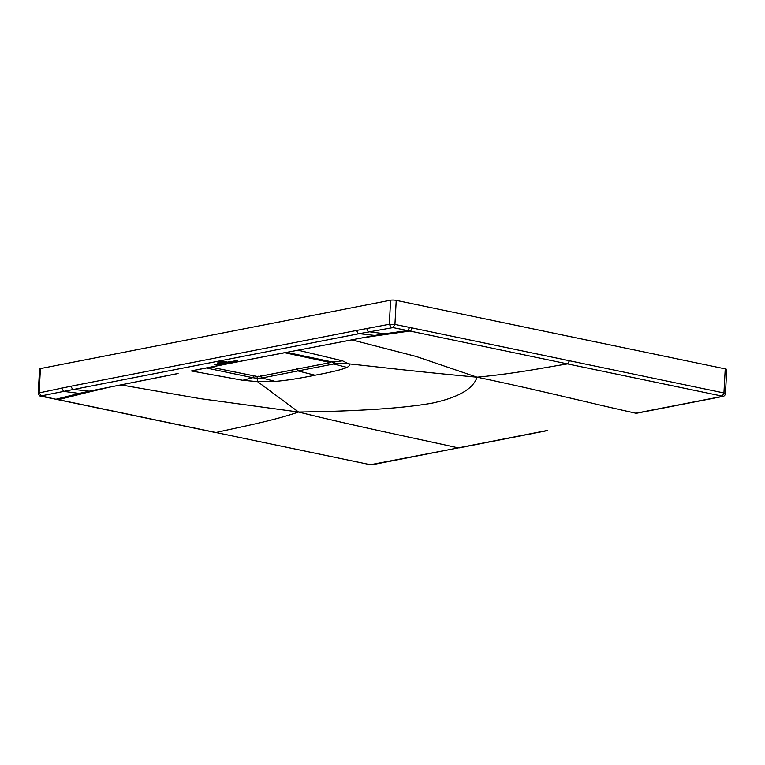 <?xml version="1.0" encoding="UTF-8"?>
<svg xmlns="http://www.w3.org/2000/svg" width="765" height="765" viewBox="0 0 765 765"><rect width="100%" height="100%" fill="white"/><g stroke="black" fill="none" stroke-linecap="round" stroke-linejoin="round"><path stroke-width="1.15" d="M284.685 352.732L330.451 362.543L258.063 376.676L210.815 367.133M330.26 362.218L330.643 361.606L330.451 362.543M218.589 362.811L224.929 361.577L218.589 362.811M226.65 361.367L217.7 363.117L226.65 361.367M223.045 361.759L219.268 362.495L223.045 361.759M217.805 362.008L219.048 361.73L218.015 361.969L219.851 362.237L217.289 361.864M217.097 361.931L221.534 361.912L216.973 361.845M229.605 363.069L230.514 363.031L229.605 362.973M230.915 362.744L231.441 362.839M230.791 362.801L230.284 362.811M228.19 363.452L227.205 363.385L228.171 363.48M228.161 363.212L229.232 363.26L228.161 363.193M217.968 364.771L226.65 363.107L217.968 364.771M227.482 362.916L237.743 360.946L227.482 362.916M225.044 362.954L223.648 362.973L225.254 363.155M223.504 363.002L225.111 363.184L223.313 363.098M229.911 361.864L231.671 361.826L229.911 361.864M231.107 361.979L227.97 361.855L231.107 361.979M232.99 361.396L231.585 361.424L233.191 361.606M231.441 361.453L233.048 361.635L231.26 361.549M214.736 364.465L218.245 364.532L214.736 364.465M218.035 363.786L220.693 364.035L218.035 363.786M218.924 363.614L221.582 363.863L218.924 363.614M223.246 363.461L221.965 363.356L223.265 363.518M234.788 361.157L233.268 361.118L234.721 361.271M233.746 361.109L234.97 361.214M234.721 360.927L236.28 360.975M236.251 360.917L234.817 360.841M219.048 364.274L217.748 364.178L219.067 364.331M221.707 363.509L222.089 363.461C220.301 363.624 220.463 363.691 222.567 363.681C220.463 363.691 220.301 363.624 222.089 363.461M221.123 363.624L222.653 363.528M226.43 362.801L224.441 362.83L226.43 362.801M228.735 362.333L229.452 362.237M227.406 362.294L226.842 362.294M315.017 375.213C331.704 372.106 342.347 369.505 346.956 367.391L333.75 363.987L297.958 370.91L315.017 375.213C299.105 378.474 285.842 380.53 275.218 381.391L257.528 381.62L298.551 412.029C358.728 411.226 403.27 408.261 432.177 403.136C458.264 397.523 473.229 388.869 477.054 377.183C411.427 371.111 379.354 367.047 348.649 363.834L342.519 360.822L297.939 350.179M346.956 367.391C349.328 366.234 349.892 365.048 348.649 363.834L334.984 363.107L333.731 362.457M275.218 381.391L262.003 377.986L257.145 378.302L257.528 381.62L242.811 380.291L252.699 377.68L257.145 378.302L257.145 376.724M296.371 368.357L297.958 370.91L262.003 377.986L260.502 375.462M178.092 373.54L89.228 391.183M269.997 355.572L374.774 335.443M71.451 386.124L38.25 393.076L39.55 369.017A4.007 0.784 -176.9 0 1 40.421 368.577L390.609 300.215L389.299 324.274L356.987 330.384A2.859 2.209 -101 0 0 359.244 333.674L73.698 389.414A2.859 2.209 -101 0 1 71.451 386.124L356.987 330.384M61.496 388.104L63.725 391.393L41.224 395.897L55.711 399.206M177.509 373.578L89.256 391.183L91.341 391.355L81.53 393.87L79.292 393.401L89.256 391.183L73.698 389.414L63.725 391.393L79.292 393.401L56.208 399.196L58.436 399.665A2.859 1.721 101.8 0 1 57.949 399.674L40.966 396.222C39.914 396.433 39.005 395.381 38.25 393.076M370.403 464.728L215.979 432.531C239.139 427.109 271.403 421.352 298.551 412.029C358.345 426.851 414.926 438.154 458.292 447.898L370.403 464.728L58.436 399.665L81.53 393.87M86.522 392.617L109.691 387.138M298.551 412.029L199.914 398.594L120.88 384.891M91.341 391.355L102.5 388.591M206.397 367.994L252.699 377.68L254.133 375.223M242.811 380.291L191.307 370.939M192.522 370.7L284.073 352.77M374.831 335.443L364.102 337.528L409.916 331.044L567.534 363.901L569.485 360.755L409.667 327.42L394.922 324.436L392.99 327.592L407.678 330.585L409.667 327.42M366.942 328.472C367.009 330.279 367.745 331.379 369.16 331.761L384.728 333.779L374.802 335.443L359.244 333.674L392.99 327.592M722.007 396.088L567.534 363.901C542.921 367.802 518.115 373.186 477.054 377.183C542.567 390.886 591.986 403.585 635.868 413.224L722.189 396.413L723.939 392.942A4.007 0.784 3.1 0 1 725.45 393.65L726.75 369.572A4.007 0.784 -176.9 0 0 725.239 368.873L396.222 300.387A4.007 0.784 -176.9 0 0 390.609 300.215M372.01 464.776L547.052 430.513M386.966 334.248L384.728 333.779L407.678 330.585L409.916 331.044A2.859 1.721 -78.2 0 0 411.905 327.889M382.003 334.936L361.29 338.063M477.054 377.183L416.045 356.433L351.833 339.851M342.519 360.822L332.718 362.055L286.588 352.369M332.23 361.95L334.984 363.107L333.75 363.987L332.24 361.453M256.132 376.151L256.457 376.629L256.132 376.151M258.541 376.227L258.063 376.676L258.541 376.227M286.416 352.397L307.138 356.71M269.414 355.601L191.986 370.719M40.421 368.577L39.12 392.636L41.224 395.897M374.802 335.443L376.877 335.615M391.393 327.544L389.299 324.274L394.922 324.436L396.222 300.387M725.239 368.873L723.939 392.942L569.485 360.755M722.189 396.413L722.896 396.423C724.302 396.155 725.153 395.228 725.45 393.65M210.767 367.133L258.207 376.676L330.585 362.553L331.293 361.912M215.52 432.541L57.949 399.674M284.599 352.751L364.102 337.528M372.708 464.785L369.973 464.728M459.01 447.908L547.797 430.532M333.578 362.275L286.454 352.388M722.896 396.423L636.595 413.243"/></g></svg>

